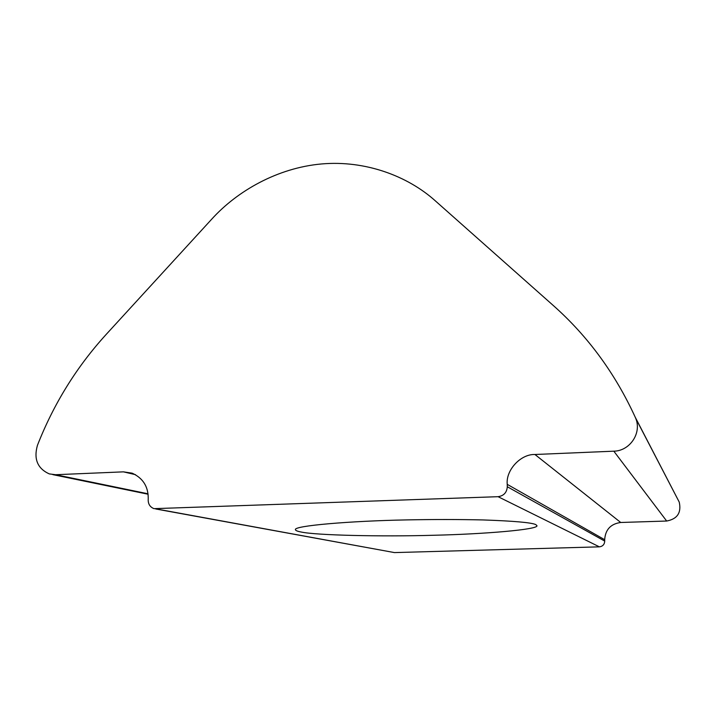 <?xml version="1.0" encoding="UTF-8"?>
<svg xmlns="http://www.w3.org/2000/svg" width="716" height="716" viewBox="0 0 716 716"><rect width="100%" height="100%" fill="white"/><g stroke="black" fill="none" stroke-linecap="round" stroke-linejoin="round"><path stroke-width="1.07" d="M301.06 531.997C297.444 531.326 295.565 530.556 295.422 529.688C293.3 525.777 350.24 520.953 406.643 519.905C433.09 519.377 458.571 519.386 483.085 519.941C513.685 520.997 531.245 522.537 535.756 524.577L536.946 525.651C538.826 529.607 483.3 534.154 433.619 535.264C381.619 536.803 315.496 535.282 301.06 531.997M106.147 334.462L211.811 219.069C237.354 190.868 277.665 167.884 321.448 163.964C365.223 160.062 407.69 176.02 435.328 200.856L553.486 305.678C587.89 336.252 615.134 373.412 635.217 417.186L635.683 418.287C642.001 432.983 629.91 450.99 613.818 451.178L534.942 454.499C520.738 453.926 505.684 470.152 507.232 484.347L507.304 486.746C506.838 492.545 503.76 495.857 498.067 496.689L153.958 508.655C150.181 507.098 148.266 504.279 148.203 500.207L148.239 497.933C148.114 486.271 142.744 478.011 132.138 473.16L123.438 471.853L55.571 474.717L49.279 473.903C37.501 468.541 33.554 459.01 37.447 445.316C53.7 403.851 76.594 366.896 106.147 334.462M155.757 508.987L394.471 552.591L599.382 546.845C602.72 546.389 604.501 544.473 604.734 541.099L604.68 539.703C605.36 529.616 610.712 523.87 620.727 522.483L666.668 521.033C677.372 519.002 681.551 512.692 679.233 502.086L635.217 417.186M394.471 552.591L156.553 508.995M599.382 546.845L498.067 496.689M604.734 541.099L507.304 486.746M604.68 539.703L507.232 484.347M620.727 522.483L534.942 454.499M666.668 521.033L613.818 451.178M148.015 493.789L55.571 474.717M123.438 471.853L135.521 474.681M679.233 502.086L635.683 418.287M148.069 494.219L52.832 474.636"/></g></svg>
